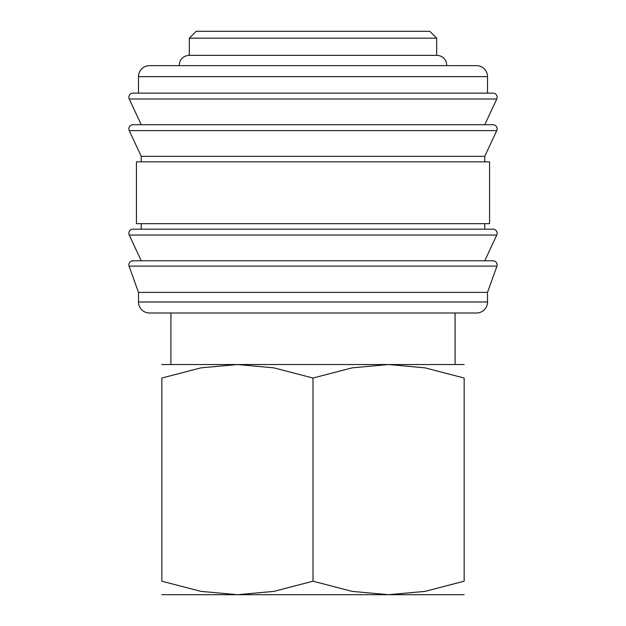 <?xml version="1.0" encoding="UTF-8"?>
<svg xmlns="http://www.w3.org/2000/svg" width="626" height="626" viewBox="0 0 626 626"><rect width="100%" height="100%" fill="white"/><g stroke="black" fill="none" stroke-linecap="round" stroke-linejoin="round"><path stroke-width="0.94" d="M128.862 264.908A4.124 4.124 0 0 1 132.986 260.784L493.014 260.784A4.124 4.124 0 0 1 496.958 266.105L129.042 266.105A4.124 4.124 0 0 1 128.862 264.908M128.862 233.302A4.124 4.124 0 0 1 132.986 229.179L493.014 229.179A4.124 4.124 0 0 1 496.754 235.04L129.246 235.04A4.124 4.124 0 0 1 128.862 233.302M128.862 128.862A4.124 4.124 0 0 1 132.986 124.738L493.014 124.738A4.124 4.124 0 0 1 496.754 130.607L129.246 130.607A4.124 4.124 0 0 1 128.862 128.862M487.513 76.646L487.513 93.133L313 93.133L493.014 93.133A4.124 4.124 0 0 1 496.754 99.002L129.246 99.002A4.124 4.124 0 0 1 132.986 93.133L313 93.133L138.487 93.133L138.487 76.646A10.994 10.994 0 0 1 149.473 65.652L476.527 65.652A10.994 10.994 0 0 1 487.513 76.646L138.487 76.646M487.513 302.006A10.994 10.994 0 0 1 476.527 313L149.473 313A10.994 10.994 0 0 1 138.487 302.006L487.513 302.006L487.513 292.389L138.487 292.389L138.487 302.006M313 161.844L136.421 161.844L136.421 223.678L489.579 223.678L489.579 161.844L313 161.844M496.754 130.607L484.767 156.344L141.233 156.344L141.233 161.844M189.326 38.17L196.196 31.3L429.804 31.3L436.674 38.17L189.326 38.17L189.326 55.346L436.674 55.346C440.853 55.511 443.944 57.436 445.931 61.121L446.98 65.652M464.156 594.7L388.582 594.7L352.172 591.39L313 581.202L273.828 591.39L237.418 594.7L201.016 591.39L161.844 581.202L161.844 378.034L201.016 367.845L237.418 364.528L273.828 367.845L313 378.034L352.172 367.845L388.582 364.528L424.984 367.845L464.156 378.034L464.156 581.202L424.984 591.39L388.582 594.7L161.844 594.7M464.156 364.528L161.844 364.528M464.156 378.057C464.156 359.958 464.156 359.958 464.156 378.057M161.844 378.057C161.844 359.958 161.844 359.958 161.844 378.057M464.156 581.171C464.156 599.278 464.156 599.278 464.156 581.171M161.844 581.171C161.844 599.278 161.844 599.278 161.844 581.171M313 378.034L313 581.202M496.754 99.002L484.767 124.738L313 124.738M496.754 235.04L484.767 260.784L313 260.784M138.487 292.389L129.042 266.105M141.233 260.784L129.246 235.04M141.233 223.678L141.233 229.179M141.233 156.344L129.246 130.607M141.233 124.738L129.246 99.002M170.914 313L170.914 364.528M179.02 65.652L180.069 61.121C182.056 57.436 185.147 55.511 189.326 55.346M455.086 313L455.086 364.528M436.674 38.17L436.674 55.346M484.767 156.344L484.767 161.844M484.767 223.678L484.767 229.179M487.513 292.389L496.958 266.105"/></g></svg>
